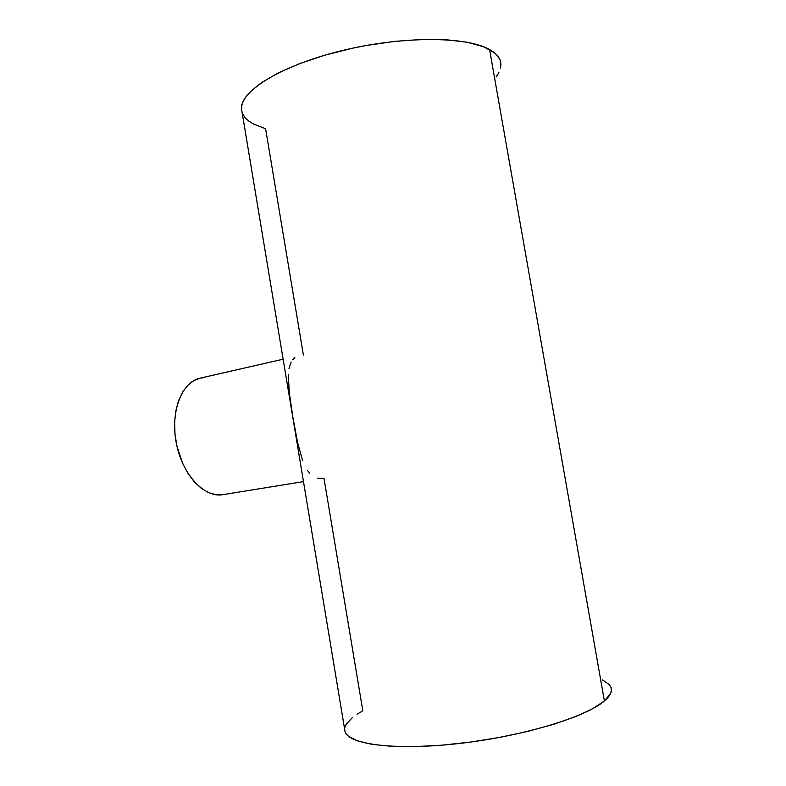 <?xml version="1.0" encoding="UTF-8"?>
<svg xmlns="http://www.w3.org/2000/svg" width="786" height="786" viewBox="0 0 786 786"><rect width="100%" height="100%" fill="white"/><g stroke="black" fill="none" stroke-linecap="round" stroke-linejoin="round"><path stroke-width="1.18" d="M357.08 714.209L362.818 710.78L323.979 478.291M500.937 64.737C500.928 58.901 497.135 53.831 489.56 49.528L604.405 700.965C610.467 695.728 612.608 691.071 610.84 686.984M303.386 354.997L265.599 128.737L253.465 124.021L248.848 121.113L245.291 117.871L242.864 114.294M344.612 729.044L345.093 731.933C349.122 744.617 396.124 750.728 459.505 743.448C522.818 736.266 586.15 717.029 604.405 700.965L489.56 49.528C466.629 36.185 401.685 35.891 341.399 50.756C281.024 65.513 240.447 91.009 241.479 108.625L242.127 112.467M602.361 679.811L609.337 684.616L611.017 687.436L611.4 690.511L610.447 693.802L604.405 700.965L592.772 708.638L575.794 716.508L554.042 724.171L528.438 731.226L500.23 737.297L470.902 742.023L442.017 745.177L415.067 746.612L391.379 746.307L371.984 744.352L357.551 740.913L348.453 736.256L345.928 733.544L344.72 730.626M344.808 727.541L346.145 724.328L352.354 717.628M496.064 77.028L498.874 72.617M500.505 68.294L500.918 64.098L500.053 60.07L497.882 56.268L494.384 52.741L483.41 46.679L467.306 42.257L446.576 39.772L422.062 39.438L394.916 41.344L366.512 45.441L352.315 48.241L324.844 55.187L299.78 63.558L278.323 72.902L261.384 82.717L249.506 92.512L245.556 97.277L242.943 101.875L241.646 106.267L241.636 110.413M292.795 359.575L294.848 357.62M288.993 368.506L291.144 362.051M302.649 460.714L297.57 442.439L292.883 417.228L289.238 392.293L288.324 374.539M309.635 473.221L307.395 470.333M323.518 478.379L317.672 478.222M222.821 494.679L216.052 494.767L208.585 492.635L201.196 488.244L194.191 481.7L187.893 473.26L182.568 463.239L176.938 446.183L175.003 434.177L174.62 422.279L175.809 411.009L178.491 400.831L182.539 392.155L187.746 385.327L193.877 380.581L200.106 378.164C181.763 381.917 170.081 411.874 176.329 443.275C182.332 474.715 204.409 498.088 222.802 494.679L303.484 481.622M200.676 378.046L204.232 377.624M241.479 108.625L345.093 731.933M283.137 359.202L200.086 378.174"/></g></svg>
